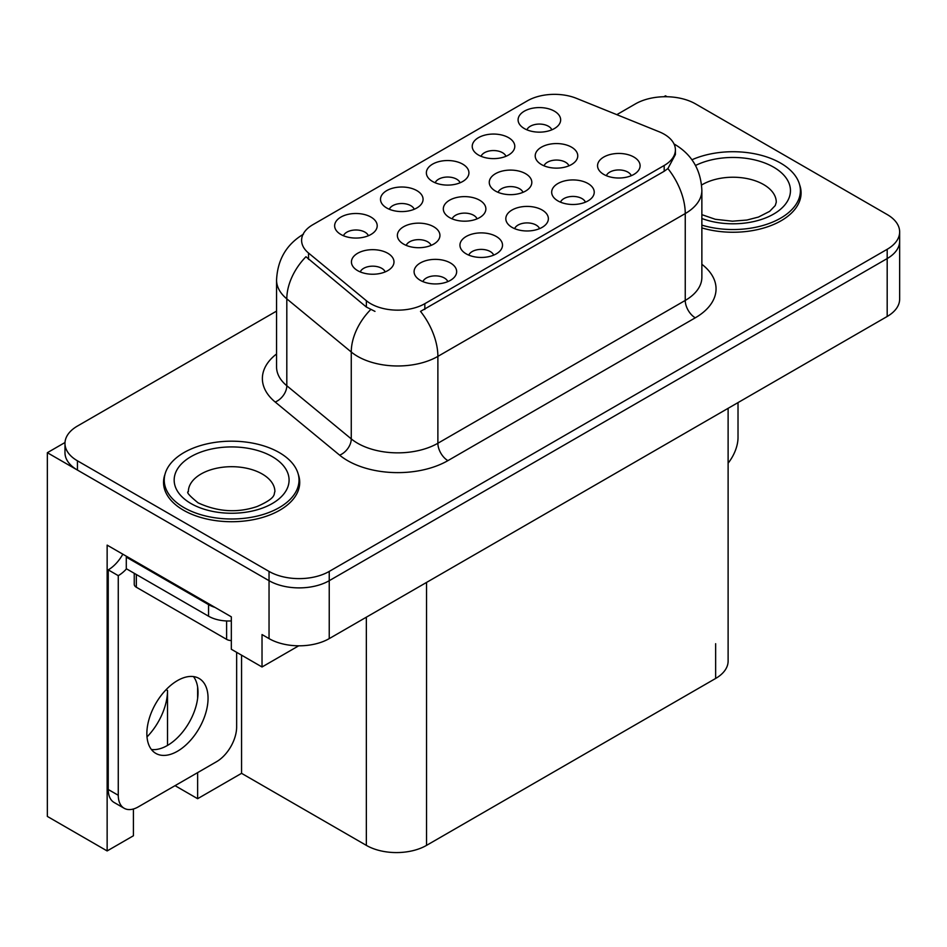 <?xml version="1.0" encoding="UTF-8"?>
<svg xmlns="http://www.w3.org/2000/svg" width="947" height="947" viewBox="0 0 947 947"><rect width="100%" height="100%" fill="white"/><g stroke="black" fill="none" stroke-linecap="round" stroke-linejoin="round"><path stroke-width="1.42" d="M368.371 235.744A12.773 7.375 0 0 0 364.95 232.145A12.773 7.375 0 0 0 352.367 230.287A12.773 7.375 0 0 0 343.465 235.744M370.964 217.088A21.284 12.287 0 0 0 343.702 215.727A21.284 12.287 0 0 0 336.647 230.997A21.284 12.287 0 0 0 340.873 234.465A21.284 12.287 0 0 0 375.19 230.997A21.284 12.287 0 0 0 370.964 217.088M477.051 218.864A12.773 7.375 0 0 0 473.63 215.277A12.773 7.375 0 0 0 461.047 213.406A12.773 7.375 0 0 0 452.145 218.864M479.644 200.219A21.284 12.287 0 0 0 452.382 198.846A21.284 12.287 0 0 0 445.327 214.117A21.284 12.287 0 0 0 449.553 217.585A21.284 12.287 0 0 0 483.87 214.117A21.284 12.287 0 0 0 479.644 200.219M493.683 255.134A12.773 7.375 0 0 0 490.262 251.547A12.773 7.375 0 0 0 477.679 249.677A12.773 7.375 0 0 0 468.777 255.134M496.275 236.478A21.284 12.287 0 0 0 469.014 235.116A21.284 12.287 0 0 0 461.958 250.387A21.284 12.287 0 0 0 466.184 253.855A21.284 12.287 0 0 0 500.501 250.387A21.284 12.287 0 0 0 496.275 236.478M522.993 192.336A12.773 7.375 0 0 0 519.572 188.749A12.773 7.375 0 0 0 506.988 186.879A12.773 7.375 0 0 0 498.086 192.336M525.585 173.692A21.284 12.287 0 0 0 498.323 172.318A21.284 12.287 0 0 0 491.268 187.589A21.284 12.287 0 0 0 495.494 191.069A21.284 12.287 0 0 0 529.811 187.589A21.284 12.287 0 0 0 525.585 173.692M460.1 182.783A12.773 7.375 0 0 0 456.679 179.196A12.773 7.375 0 0 0 444.096 177.326A12.773 7.375 0 0 0 435.194 182.783M462.692 164.139A21.284 12.287 0 0 0 435.419 162.766A21.284 12.287 0 0 0 428.375 178.036A21.284 12.287 0 0 0 432.601 181.504A21.284 12.287 0 0 0 466.918 178.036A21.284 12.287 0 0 0 462.692 164.139M447.824 281.614A12.773 7.375 0 0 0 444.392 278.016A12.773 7.375 0 0 0 431.82 276.157A12.773 7.375 0 0 0 422.907 281.614M450.417 262.958A21.284 12.287 0 0 0 423.143 261.597A21.284 12.287 0 0 0 416.1 276.867A21.284 12.287 0 0 0 420.314 280.336A21.284 12.287 0 0 0 454.643 276.867A21.284 12.287 0 0 0 450.417 262.958M551.829 129.822A12.773 7.375 0 0 0 548.396 126.235A12.773 7.375 0 0 0 535.824 124.365A12.773 7.375 0 0 0 526.923 129.822M554.421 111.178A21.284 12.287 0 0 0 527.148 109.805A21.284 12.287 0 0 0 520.104 125.075A21.284 12.287 0 0 0 524.33 128.555A21.284 12.287 0 0 0 558.647 125.075A21.284 12.287 0 0 0 554.421 111.178M585.412 202.173A12.773 7.375 0 0 0 581.991 198.586A12.773 7.375 0 0 0 569.407 196.716A12.773 7.375 0 0 0 560.506 202.173M588.004 183.529A21.284 12.287 0 0 0 560.742 182.155A21.284 12.287 0 0 0 553.687 197.426A21.284 12.287 0 0 0 557.913 200.894A21.284 12.287 0 0 0 592.23 197.426A21.284 12.287 0 0 0 588.004 183.529M431.11 245.391A12.773 7.375 0 0 0 427.689 241.805A12.773 7.375 0 0 0 415.106 239.934A12.773 7.375 0 0 0 406.204 245.391M433.702 226.747A21.284 12.287 0 0 0 406.429 225.374A21.284 12.287 0 0 0 399.385 240.645A21.284 12.287 0 0 0 403.611 244.113A21.284 12.287 0 0 0 437.928 240.645A21.284 12.287 0 0 0 433.702 226.747M505.97 156.302A12.773 7.375 0 0 0 502.537 152.716A12.773 7.375 0 0 0 489.954 150.845A12.773 7.375 0 0 0 481.052 156.302M508.563 137.658A21.284 12.287 0 0 0 481.289 136.285A21.284 12.287 0 0 0 474.234 151.556A21.284 12.287 0 0 0 478.46 155.024A21.284 12.287 0 0 0 512.777 151.556A21.284 12.287 0 0 0 508.563 137.658M414.241 209.263A12.773 7.375 0 0 0 410.809 205.677A12.773 7.375 0 0 0 398.237 203.806A12.773 7.375 0 0 0 389.324 209.263M416.834 190.607A21.284 12.287 0 0 0 389.56 189.246A21.284 12.287 0 0 0 382.517 204.516A21.284 12.287 0 0 0 386.731 207.985A21.284 12.287 0 0 0 421.048 204.516A21.284 12.287 0 0 0 416.834 190.607M568.946 165.808A12.773 7.375 0 0 0 565.513 162.221A12.773 7.375 0 0 0 552.941 160.351A12.773 7.375 0 0 0 544.028 165.808M571.538 147.164A21.284 12.287 0 0 0 544.265 145.791A21.284 12.287 0 0 0 537.221 161.061A21.284 12.287 0 0 0 541.435 164.541A21.284 12.287 0 0 0 575.752 161.061A21.284 12.287 0 0 0 571.538 147.164M385.169 271.919A12.773 7.375 0 0 0 381.736 268.321A12.773 7.375 0 0 0 369.164 266.462A12.773 7.375 0 0 0 360.251 271.919M387.761 253.263A21.284 12.287 0 0 0 360.487 251.902A21.284 12.287 0 0 0 353.444 267.172A21.284 12.287 0 0 0 357.658 270.641A21.284 12.287 0 0 0 391.975 267.172A21.284 12.287 0 0 0 387.761 253.263M539.553 228.653A12.773 7.375 0 0 0 536.12 225.066A12.773 7.375 0 0 0 523.549 223.196A12.773 7.375 0 0 0 514.635 228.653M542.146 210.009A21.284 12.287 0 0 0 514.872 208.636A21.284 12.287 0 0 0 507.829 223.906A21.284 12.287 0 0 0 512.043 227.375A21.284 12.287 0 0 0 546.36 223.906A21.284 12.287 0 0 0 542.146 210.009M631.282 175.692A12.773 7.375 0 0 0 627.849 172.105A12.773 7.375 0 0 0 615.278 170.235A12.773 7.375 0 0 0 606.364 175.692M633.874 157.048A21.284 12.287 0 0 0 606.601 155.675A21.284 12.287 0 0 0 599.558 170.945A21.284 12.287 0 0 0 603.772 174.426A21.284 12.287 0 0 0 638.089 170.945A21.284 12.287 0 0 0 633.874 157.048M664.19 134.214A38.306 22.112 0 0 0 659.065 131.74L576.463 98.346A38.306 22.112 0 0 0 527.408 100.82L312.83 224.711A38.306 22.112 0 0 0 301.608 240.349A38.306 22.112 0 0 0 308.533 253.038L366.371 300.72A38.306 22.112 0 0 0 424.836 303.679L664.19 165.488A38.306 22.112 0 0 0 675.4 149.851A38.306 22.112 0 0 0 664.19 134.214M65.012 442.498L47.35 452.702L269.043 580.689A42.556 24.575 0 0 0 329.236 580.689L887.185 258.567A42.556 24.575 0 0 0 899.65 241.189A42.556 24.575 0 0 1 887.185 258.567L329.236 580.689A42.556 24.575 0 0 1 269.043 580.689L77.441 470.067A42.556 24.575 0 0 1 64.976 452.702L64.976 443.433A42.556 24.575 0 0 0 77.441 460.81L269.043 571.42A42.556 24.575 0 0 0 329.236 571.42L887.185 249.298A42.556 24.575 0 0 0 899.65 231.92A42.556 24.575 0 0 0 887.185 214.543L695.583 103.921A42.556 24.575 0 0 0 635.39 103.921L616.817 114.658M667.102 96.748L665.492 95.813L663.883 96.748M133.42 808.998L133.42 835.763L107.141 850.939L107.141 545.129L231.328 616.828L231.328 649.263L262.023 666.984L262.023 634.561L269.043 638.609A42.556 24.575 0 0 0 329.236 638.609L887.185 316.476A42.556 24.575 0 0 0 899.65 299.11L899.65 231.92M298.719 645.807L262.023 666.984M107.141 850.939L47.35 816.421L47.35 452.702M728.113 408.323L728.113 661.089A42.556 24.575 180 0 1 715.648 678.454L426.541 845.375A42.556 24.575 180 0 1 366.347 845.375L241.556 773.332L241.556 655.17M241.556 773.332L197.627 798.7L197.627 772.634M197.627 698.413L197.627 687.001M175.053 785.667L197.627 798.7M147.01 736.92A45.397 26.208 120 0 0 167.524 690.505L166.104 689.676M167.524 745.407L167.524 690.505M164.979 474.34A68.101 39.312 0 0 0 163.535 482.414A68.101 39.312 0 0 0 183.481 510.208A68.101 39.312 0 0 0 257.691 518.731A68.101 39.312 0 0 0 299.726 482.414A68.101 39.312 0 0 0 298.269 474.34M164.245 486.012A68.101 39.312 0 0 0 164.009 487.042M675.4 149.851L675.4 154.539L667.895 168.566L664.19 171.265L420.527 311.385A49.658 28.67 60 0 1 437.881 356.38A56.749 32.766 180 0 1 357.623 356.38A56.749 32.766 180 0 1 351.266 352.012L286.811 298.861A56.749 32.766 180 0 1 276.56 280.075L276.56 366.951A56.749 32.766 0 0 0 286.811 385.737L351.266 438.887A56.749 32.766 0 0 0 357.623 443.255A56.749 32.766 0 0 0 437.881 443.255L685.249 300.436A56.749 32.766 0 0 0 701.869 277.27L701.869 190.394A56.749 32.766 180 0 1 685.249 213.56A49.658 28.67 -120 0 0 667.895 168.566M374.976 311.385L366.371 307.041L305.952 256.732A49.658 33.204 129.5 0 0 286.811 298.861L286.811 385.737A14.181 9.494 -50.5 0 1 275.198 402.025A70.93 40.958 180 0 1 276.56 353.965M701.869 227.907A68.101 39.312 0 0 0 801.091 192.939A68.101 39.312 0 0 0 799.647 184.866M276.56 311.101L77.441 426.055A42.556 24.575 0 0 0 64.976 443.433M299.252 487.042A68.101 39.312 0 0 0 299.015 486.012M800.617 197.58A68.101 39.312 0 0 0 800.393 196.55M738.021 402.605L738.021 437.467A28.374 16.383 -60 0 1 728.113 463.166M701.869 225.137A67.391 38.91 0 0 0 800.393 190.631A67.391 38.91 0 0 0 780.648 163.121A67.391 38.91 0 0 0 691.949 159.771M183.978 507.604A67.391 38.91 0 0 0 257.418 516.032A67.391 38.91 0 0 0 299.015 480.093A67.391 38.91 0 0 0 279.282 452.583A67.391 38.91 0 0 0 205.842 444.143A67.391 38.91 0 0 0 164.245 480.093A67.391 38.91 0 0 0 183.978 507.604M231.328 640.563A7.091 4.096 180 0 1 226.617 639.367L136.332 587.235A7.091 4.096 180 0 1 134.249 584.346L134.249 573.302M177.456 751.255A43.266 24.977 120 0 0 205.724 713.127A43.266 24.977 120 0 0 199.095 678.454A43.266 24.977 120 0 0 177.456 680.597A43.266 24.977 120 0 0 149.188 718.726A43.266 24.977 120 0 0 155.829 753.398A43.266 24.977 120 0 0 177.456 751.255M193.484 676.584A43.266 24.977 -60 0 1 194.135 711.955A43.266 24.977 -60 0 1 167.43 745.467A43.266 24.977 -60 0 1 151.402 749.491M236.643 652.341L236.643 726.941A28.374 16.383 -60 0 1 216.579 761.684L138.333 806.856A28.374 16.383 -60 0 1 124.152 808.264A28.374 16.383 -60 0 1 118.268 795.279L118.268 575.658L108.242 569.869A28.374 16.383 120 0 0 122.826 554.184M126.531 568.839A28.374 16.383 -60 0 1 118.268 575.658M124.152 808.264L114.114 802.476A28.374 16.383 -60 0 1 108.242 789.49L108.242 569.869M214.981 607.394A28.374 16.383 180 0 1 208.553 604.612L126.294 557.12A28.374 16.383 0 0 0 127.147 556.682M208.553 604.612L208.553 616.201A28.374 16.383 0 0 0 231.328 620.924M126.294 557.12L126.294 568.709L208.553 616.201M887.185 316.476L887.185 249.298M329.236 638.609L329.236 571.42M269.043 638.609L269.043 571.42M426.541 845.375L426.541 582.429M715.648 678.454L715.648 643.711M366.347 845.375L366.347 617.184M308.533 253.038L308.533 259.348M366.371 300.72L366.371 307.041M424.836 303.679L424.836 309.444M664.19 165.488L664.19 171.265M447.907 460.633A14.181 8.192 60 0 1 437.881 443.255L437.881 356.38L685.249 213.56L685.249 300.436A14.181 8.192 60 0 0 695.287 317.813L447.907 460.633A70.93 40.958 180 0 1 347.596 460.633A70.93 40.958 180 0 1 339.642 455.164L275.198 402.025M370.608 309.669A49.658 33.204 129.5 0 0 351.266 352.012L351.266 438.887A14.181 9.494 -50.5 0 1 339.642 455.164M701.869 264.284A70.93 40.958 180 0 1 695.287 317.813M77.441 460.81L77.441 470.067M695.536 165.476A57.459 33.169 180 0 1 773.628 167.169A57.459 33.169 180 0 1 777.712 211.453A57.459 33.169 180 0 1 701.869 218.508M701.869 214.661L715.316 219.29L732.422 221.196L746.875 220.047L758.452 217.064L769.674 211.347L775.25 205.546L776.268 202.208A43.266 24.977 0 0 0 763.602 184.547A43.266 24.977 0 0 0 701.597 185.032M272.251 456.632A57.459 33.169 180 0 1 272.251 503.544A57.459 33.169 180 0 1 190.998 503.544A57.459 33.169 180 0 1 190.998 456.632A57.459 33.169 180 0 1 272.251 456.632M274.902 491.671A43.266 24.977 0 0 0 262.224 474.009A43.266 24.977 0 0 0 215.076 468.599A43.266 24.977 0 0 0 188.358 491.671C186.121 492.014 189.364 495.743 198.089 502.845C217.786 511.913 237.448 513.144 257.087 506.527C277.672 497.495 273.387 493.801 274.902 491.671M226.617 639.367L226.617 620.96M136.332 587.235L136.332 574.498M118.268 795.279L108.242 789.49M701.869 190.394C700.91 169.987 691.937 154.692 674.962 144.5L674.015 143.968M303.454 234.181C286.479 244.373 277.518 259.667 276.56 280.075M800.393 190.631L800.393 198.598M299.015 480.093L299.015 488.072M164.245 480.093L164.245 488.072"/></g></svg>
